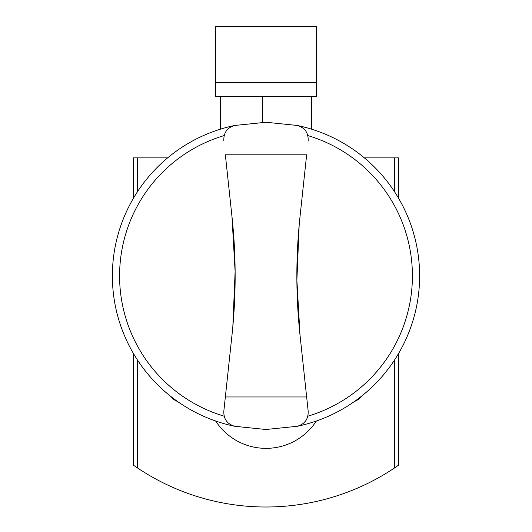 <?xml version="1.0" encoding="UTF-8"?>
<svg xmlns="http://www.w3.org/2000/svg" width="532" height="532" viewBox="0 0 532 532"><rect width="100%" height="100%" fill="white"/><g stroke="black" fill="none" stroke-linecap="round" stroke-linejoin="round"><path stroke-width="0.8" d="M306.645 154.812L300.035 216.484L306.645 154.812L225.355 154.812L231.965 216.484C236.208 256.078 236.208 295.679 231.965 335.28L223.832 411.15L231.965 335.28M232.843 326.382L235.117 271.559L231.965 216.484L225.355 154.812M299.157 225.382L296.883 280.198L300.035 335.28L308.168 411.15L300.035 335.28C295.792 295.679 295.792 256.078 300.035 216.484M308.168 411.15C308.434 419.123 304.75 424.177 297.115 426.312A153.615 153.615 0 0 0 297.115 125.446C304.743 127.574 308.427 132.628 308.168 140.608M223.832 140.608C223.566 132.641 227.25 127.58 234.885 125.446L266 122.26L297.115 125.446A153.615 153.615 0 0 1 297.115 426.312L266 429.497L234.885 426.312C227.257 424.184 223.573 419.13 223.832 411.15M234.885 125.446A153.615 153.615 0 0 0 234.885 426.312A153.615 153.615 0 0 1 234.885 125.446M136.664 467.402A231.008 231.008 0 0 0 394.478 467.98L398.668 465.108L398.668 353.321M398.668 198.436L398.668 157.871L364.353 157.871M137.522 360.091L137.522 467.98L133.333 465.108L133.333 353.321M133.333 198.436L133.333 157.871L167.647 157.871M170.945 396.559A13.965 13.965 0 0 0 177.515 401.454M354.485 401.454A13.965 13.965 0 0 0 361.055 396.559M316.36 421.012A60.05 60.05 0 0 1 215.64 421.012A60.05 60.05 0 0 0 316.36 421.012M394.478 360.091L394.478 467.98A231.008 231.008 0 0 0 395.336 467.402M351.187 490.723L358.169 487.824M311.386 96.425L311.386 129.123M220.614 96.425L220.614 129.123M316.274 82.46L316.274 26.6L215.726 26.6L215.726 96.425L316.274 96.425L316.274 82.46L215.726 82.46M307.809 416.19A146.406 146.406 0 0 0 307.822 135.574M224.191 135.567A146.406 146.406 0 0 0 224.178 416.19M306.645 396.952L225.355 396.952M137.522 191.673L137.522 157.871M394.478 191.673L394.478 157.871M262.509 96.425L262.509 122.3"/></g></svg>
